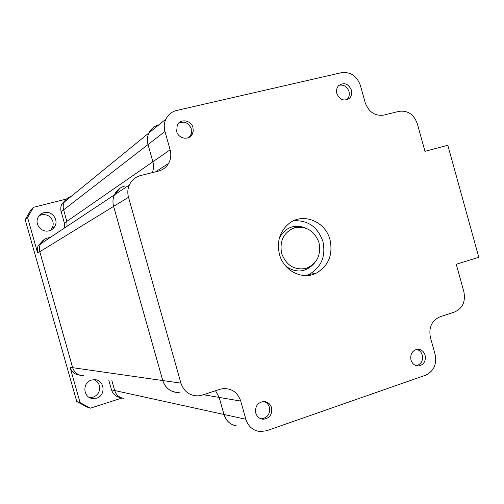 <?xml version="1.0" encoding="UTF-8"?>
<svg xmlns="http://www.w3.org/2000/svg" width="504" height="504" viewBox="0 0 504 504"><rect width="100%" height="100%" fill="white"/><g stroke="black" fill="none" stroke-linecap="round" stroke-linejoin="round"><path stroke-width="0.76" d="M43.123 240.345L38.02 245.933L37.233 249.726L37.655 253.039L27.588 217.552L33.484 207.314L31.002 209.689L25.2 219.75L76.772 401.556L86.946 407.005L90.424 408.171L122.025 398.009M47.578 238.001L50.627 237.208M67.082 226.283L66.805 221.401L67.089 226.277M65.835 199.672L61.771 204.082L64.216 202.091L63.227 205.342L63.208 208.202L66.805 221.401L152.863 161.778L148.025 144.566C146.935 140.503 147.231 136.634 148.919 132.968C147.25 136.628 146.947 140.49 148.037 144.56L152.876 161.765C153.89 165.507 153.707 169.136 152.321 172.639M122.415 398.116C118.522 397.02 115.945 394.5 114.679 390.55L111.869 380.608M81.264 375.518C76.923 374.566 74.05 371.946 72.645 367.668L39.627 251.187L39.375 247.811L40.144 244.534L44.176 239.545M66.415 199.074L33.484 207.314M61.771 204.082L60.89 206.734L60.776 210.111L64.323 223.121L64.594 227.934M43.98 212.625C40.975 213.463 38.877 215.321 37.693 218.188C34.763 224.935 42.071 232.949 49.127 230.788C51.742 230.051 53.689 228.501 54.961 226.132C58.81 219.416 51.49 210.37 43.98 212.625M79.922 375.19C74.976 374.68 71.688 372.053 70.062 367.303L80.079 402.627L76.772 401.556M27.588 217.552L25.2 219.75M90.424 408.171L80.079 402.627M120.494 397.549C115.989 396.85 113.003 394.279 111.523 389.857L108.751 380.054M91.438 380.098C82.133 382.498 82.977 397.637 92.478 398.506L96.554 398.166C106.596 395.464 104.334 379.014 94.021 379.676L91.438 380.098M94.09 379.676C96.743 380.816 98.501 382.782 99.364 385.579C100.359 391.11 98.28 394.991 93.127 397.215L89.662 397.618M39.073 215.769L41.429 214.805C46.998 213.979 50.81 216.191 52.876 221.451L53.222 223.871L52.926 226.277L50.696 230.227M71.108 196.466C67.996 197.335 65.696 199.212 64.222 202.085L63.233 205.336L63.214 208.202L66.811 221.401L64.323 223.121M47.584 237.995C44.283 238.934 41.876 240.937 40.37 244.012L39.438 247.25L39.633 251.187L72.658 367.674C74.548 372.979 78.29 375.644 83.872 375.669M111.523 389.857L114.679 390.55L111.875 380.608M235.217 425.704C229.597 424.116 225.849 420.38 223.978 414.483L114.692 390.55C116.185 395.041 119.215 397.637 123.782 398.355M215.523 390.745L219.177 397.417L223.978 414.483M175.405 392.282C169.067 390.884 164.852 386.978 162.761 380.558C165.596 388.521 171.07 392.496 179.197 392.484M119.977 188.25L114.421 194.859C112.808 198.557 112.537 202.406 113.614 206.407L162.761 380.558L180.923 383.153L128.514 197.259C127.361 192.988 127.644 188.887 129.358 184.943C131.676 180.086 135.406 176.954 140.528 175.568L158.395 171.127C162.836 169.942 166.232 167.372 168.569 163.416C170.881 159.188 171.398 154.659 170.119 149.82L164.959 131.468C163.8 127.134 164.115 123.014 165.898 119.114C168.172 114.572 171.732 111.693 176.589 110.477L341.429 72.683C350.513 71.644 356.838 75.896 360.404 85.441L365.167 102.583C368.758 112.108 375.001 116.285 383.903 115.101L398.96 111.359C407.717 110.218 413.834 114.326 417.312 123.694L424.966 151.332L447.817 145.259L478.8 257.254L456.259 264.272L463.882 291.791C465.715 301.575 462.622 308.309 454.602 312.001L439.897 316.84C431.733 320.576 428.564 327.424 430.391 337.384L435.116 354.394C436.974 364.335 433.78 371.278 425.546 375.222L266.534 430.781L259.837 431.575C252.876 430.517 248.214 426.416 245.858 419.278L240.748 401.083C237.737 392.547 231.909 388.382 223.259 388.603L219.794 389.334L202.356 395.079L198.362 395.867C189.743 395.886 183.928 391.652 180.923 383.153M152.315 172.639C153.695 169.136 153.877 165.52 152.863 161.778M158.886 124.835C154.369 126.025 151.055 128.734 148.932 132.955L64.222 202.085M124.96 186.02C120.135 187.343 116.626 190.285 114.433 194.853C112.814 198.551 112.55 202.4 113.627 206.401L162.773 380.558L72.658 367.674M215.529 390.739L219.196 397.423L223.996 414.49C226.214 421.186 230.605 425.036 237.182 426.044M336.861 93.574C339.91 100.044 344.125 101.6 349.499 98.236C351.571 96.056 352.214 93.353 351.439 90.128C348.302 83.544 344.03 82.051 338.619 85.648C336.685 87.816 336.099 90.462 336.861 93.574M425.118 355.194C423.644 351.017 420.928 349.058 416.972 349.304C412.077 350.771 410.08 354.344 410.987 360.026C412.398 364.077 415.019 366.055 418.849 365.948C423.927 364.606 426.019 361.021 425.118 355.194M255.774 413.085C257.027 416.827 259.491 418.887 263.17 419.271C269.608 418.44 272.412 414.578 271.568 407.686C270.207 403.71 267.548 401.644 263.592 401.493C257.5 402.646 254.898 406.507 255.774 413.085M279.462 254.363C283.651 270.793 302.255 280.268 316.021 273.294C328.463 266.099 333.131 254.923 330.019 239.772C325.571 221.728 303.66 212.423 289.655 223.026C279.941 230.819 276.538 241.258 279.462 254.363M192.969 127.6C191.237 120.154 180.388 118.308 177.276 124.986L176.665 131.456C178.378 138.726 188.805 140.71 192.137 134.455L193.252 131.16L192.969 127.6M338.984 85.296C343.703 84.407 347.036 86.468 348.976 91.482C349.751 94.689 349.102 97.379 347.042 99.546L346.702 99.861M416.632 349.366C419.429 350.141 421.306 352.063 422.27 355.125C423.177 360.681 421.237 364.222 416.443 365.759M263.945 401.493C266.685 402.438 268.512 404.378 269.426 407.314C270.264 414.168 267.473 418.005 261.066 418.83L260.94 418.824M293.467 220.802C307.856 219.958 317.671 226.832 322.919 241.429C325.975 256.341 321.369 267.334 309.097 274.415L306.092 275.587M286.026 266.433C296.459 273.344 305.852 272.343 314.2 263.428M306.079 228.186C294.67 223.826 285.787 227.039 279.43 237.819M319.007 242.689C321.256 255.207 316.966 263.781 306.13 268.399C294.487 270.453 286.316 265.476 281.623 253.468C279.399 240.748 283.777 232.149 294.745 227.676C306.363 225.823 314.452 230.826 319.007 242.689M178.693 123.052C184.451 120.872 188.647 122.793 191.268 128.816L191.363 133.346L190.436 135.633L188.969 137.428M70.062 367.303L72.645 367.668M113.614 206.407L37.655 253.039M63.554 209.903L61.116 211.787M148.025 144.566L63.561 209.897M219.177 397.417L203.396 394.733M223.996 414.49L245.858 419.278M240.748 401.083L219.196 397.423M128.514 197.259L113.627 206.401M152.876 161.765L170.119 149.82M164.959 131.468L148.037 144.56M92.478 398.506L90.159 397.851M40.364 244.018L38.241 245.429M54.961 226.132L52.233 228.085M114.421 194.859L40.37 244.012M114.433 194.853L129.358 184.943M168.569 163.416L155.572 171.826M148.932 132.955L165.898 119.114M347.042 99.546L349.499 98.236M416.858 365.854L418.849 365.948M261.066 418.83L263.17 419.271M309.097 274.415L316.021 273.294M190.436 135.633L192.137 134.455"/></g></svg>
